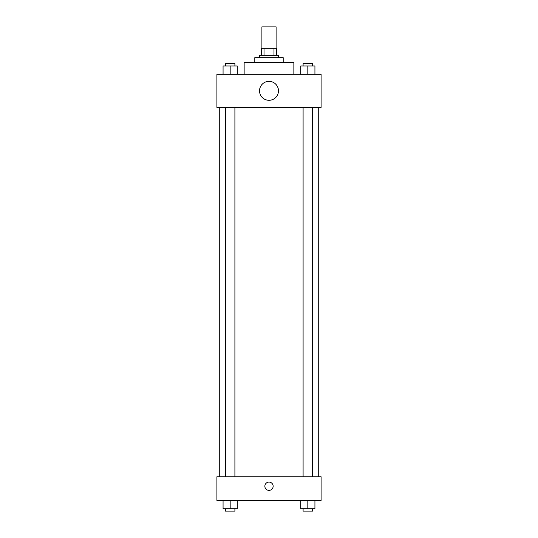 <?xml version="1.0" encoding="UTF-8"?>
<svg xmlns="http://www.w3.org/2000/svg" width="538" height="538" viewBox="0 0 538 538"><rect width="100%" height="100%" fill="white"/><g stroke="black" fill="none" stroke-linecap="round" stroke-linejoin="round"><path stroke-width="0.81" d="M276.102 48.212L276.102 26.9L261.898 26.9L261.898 48.212M264.017 55.313L264.017 48.212L261.307 48.212L261.307 55.313L261.307 48.212M264.017 48.212L276.693 48.212L276.693 55.313M273.983 55.313L273.983 48.212M259.531 57.68L259.531 55.313L278.469 55.313L278.469 57.68M254.797 62.415L254.797 57.68L283.203 57.68L283.203 62.415M244.138 74.257L244.138 62.415L293.862 62.415L293.862 74.257M216.908 74.257L321.092 74.257L321.092 107.405L216.908 107.405L216.908 74.257M269 100.297A9.469 9.469 0 0 1 260.796 86.093A9.469 9.469 0 0 1 277.204 86.093A9.469 9.469 0 0 1 269 100.297M216.908 476.769L321.092 476.769L321.092 500.448L216.908 500.448L216.908 476.769M269 490.38A4.143 4.143 0 0 1 265.409 484.166A4.143 4.143 0 0 1 272.591 484.166A4.143 4.143 0 0 1 269 490.38M300.729 500.448L300.729 508.733L314.932 508.733L314.932 500.448L314.932 508.733M307.83 508.733L307.83 500.448M312.565 508.733L312.565 511.1L303.096 511.1L303.096 508.733M223.068 500.448L223.068 508.733L237.271 508.733L237.271 500.448L237.271 508.733M230.17 508.733L230.17 500.448M234.904 508.733L234.904 511.1L225.435 511.1L225.435 508.733M300.729 74.257L300.729 65.966L314.932 65.966L314.932 74.257L314.932 65.966M307.83 74.257L307.83 65.966M312.565 65.966L312.565 63.598L303.096 63.598L303.096 65.966M223.068 74.257L223.068 65.966L237.271 65.966L237.271 74.257L237.271 65.966M230.17 74.257L230.17 65.966M234.904 65.966L234.904 63.598L225.435 63.598L225.435 65.966M318.725 476.769L318.725 107.405M219.275 476.769L219.275 107.405M303.096 107.405L303.096 476.769M312.565 107.405L312.565 476.769M234.904 476.769L234.904 107.405M225.435 476.769L225.435 107.405"/></g></svg>
